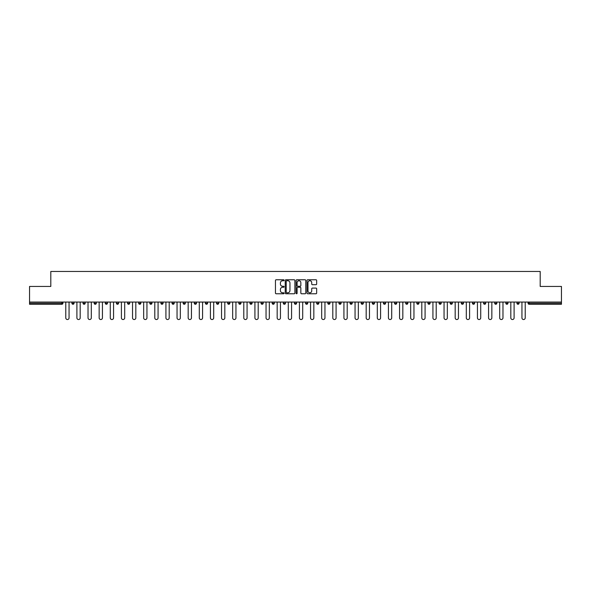 <?xml version="1.0" encoding="UTF-8"?>
<svg xmlns="http://www.w3.org/2000/svg" width="591" height="591" viewBox="0 0 591 591"><rect width="100%" height="100%" fill="white"/><g stroke="black" fill="none" stroke-linecap="round" stroke-linejoin="round"><path stroke-width="0.89" d="M284.086 280.252A0.488 0.488 0 0 0 283.599 279.765L276.16 279.765A0.702 0.702 0 0 0 275.458 280.466L275.458 293.062A0.702 0.702 0 0 0 276.16 293.764L283.599 293.764A0.488 0.488 0 0 0 284.086 293.276A0.488 0.488 0 0 0 283.599 292.781L282.638 292.781A2.238 2.238 0 0 1 280.4 290.543L280.4 289.494A2.238 2.238 0 0 1 282.638 287.256L283.599 287.256A0.488 0.488 0 0 0 284.086 286.761A0.488 0.488 0 0 0 283.599 286.273L282.638 286.273A2.238 2.238 0 0 1 280.4 284.035L280.4 282.986A2.238 2.238 0 0 1 282.638 280.74L283.599 280.74A0.488 0.488 0 0 0 284.086 280.252M315.956 284.699A0.702 0.702 0 0 0 316.658 283.998L316.658 280.466A0.702 0.702 0 0 0 315.956 279.765L307.697 279.765A0.702 0.702 0 0 0 306.995 280.466L306.995 293.062A0.702 0.702 0 0 0 307.697 293.764L315.956 293.764A0.702 0.702 0 0 0 316.658 293.062L316.658 288.792A0.702 0.702 0 0 0 315.956 288.09L312.425 288.09A0.702 0.702 0 0 0 311.723 288.792L311.723 290.912A1.869 1.869 0 0 1 309.854 292.781A1.869 1.869 0 0 1 307.977 290.912L307.977 282.616A1.869 1.869 0 0 1 309.854 280.74A1.869 1.869 0 0 1 311.723 282.616L311.723 283.998A0.702 0.702 0 0 0 312.425 284.699L315.956 284.699M29.55 302.06L29.55 286.443L50.804 286.443L50.804 271.468L540.196 271.468L540.196 286.443L561.45 286.443L561.45 302.06L29.55 302.06L29.55 303.205L61.856 303.205L61.856 302.06M294.887 280.466A0.702 0.702 0 0 0 294.185 279.765L285.926 279.765A0.702 0.702 0 0 0 285.224 280.466L285.224 293.062A0.702 0.702 0 0 0 285.926 293.764L294.185 293.764A0.702 0.702 0 0 0 294.887 293.062L294.887 280.466M296.815 279.765L305.074 279.765A0.702 0.702 0 0 1 305.776 280.466L305.776 293.062A0.702 0.702 0 0 1 305.074 293.764L301.536 293.764A0.702 0.702 0 0 1 300.841 293.062L300.841 287.95A0.702 0.702 0 0 0 300.139 287.256L297.79 287.256A0.702 0.702 0 0 0 297.096 287.95L297.096 293.276A0.488 0.488 0 0 1 296.601 293.764A0.488 0.488 0 0 1 296.113 293.276L296.113 280.466A0.702 0.702 0 0 1 296.815 279.765M61.856 304.269A1.071 1.071 0 0 0 62.927 303.205L61.856 303.205L61.856 304.269A1.071 1.071 0 0 0 62.927 303.205L62.927 302.06L62.927 303.205A1.071 1.071 0 0 1 61.856 304.269L29.55 304.269L29.55 303.205M561.45 302.06L561.45 304.269L529.144 304.269A1.071 1.071 0 0 1 528.073 303.205L528.073 302.06M74.052 302.06L74.052 303.205L71.917 303.205A1.071 1.071 0 0 0 72.981 304.269A1.071 1.071 0 0 1 71.917 303.205L71.917 302.06M83.043 302.06L83.043 303.205L83.043 302.06M85.178 302.06L85.178 303.205L85.178 302.06M96.303 302.06L96.303 303.205L94.168 303.205A1.071 1.071 0 0 0 95.232 304.269A1.071 1.071 0 0 1 94.168 303.205L94.168 302.06M105.294 302.06L105.294 303.205L105.294 302.06M107.429 302.06L107.429 303.205L107.429 302.06M116.42 302.06L116.42 303.205L116.42 302.06M118.555 302.06L118.555 303.205L118.555 302.06M129.68 302.06L129.68 303.205A1.071 1.071 0 0 1 128.609 304.269A1.071 1.071 0 0 1 127.545 303.205L127.545 302.06M139.742 304.269A1.071 1.071 0 0 0 140.806 303.205L140.806 302.06L140.806 303.205A1.071 1.071 0 0 1 139.742 304.269A1.071 1.071 0 0 1 138.671 303.205L138.671 302.06M150.868 304.269A1.071 1.071 0 0 0 151.931 303.205L151.931 302.06L151.931 303.205A1.071 1.071 0 0 1 150.868 304.269A1.071 1.071 0 0 1 149.796 303.205L149.796 302.06M163.057 302.06L163.057 303.205A1.071 1.071 0 0 1 161.993 304.269A1.071 1.071 0 0 1 160.922 303.205L160.922 302.06M173.119 304.269A1.071 1.071 0 0 0 174.182 303.205L174.182 302.06L174.182 303.205A1.071 1.071 0 0 1 173.119 304.269A1.071 1.071 0 0 1 172.047 303.205L172.047 302.06M185.308 302.06L185.308 303.205A1.071 1.071 0 0 1 184.244 304.269A1.071 1.071 0 0 1 183.173 303.205L183.173 302.06M194.299 302.06L194.299 303.205L194.299 302.06M196.441 302.06L196.441 303.205A1.071 1.071 0 0 1 195.37 304.269A1.071 1.071 0 0 1 194.299 303.205L196.441 303.205A1.071 1.071 0 0 1 195.37 304.269M207.567 302.06L207.567 303.205A1.071 1.071 0 0 1 206.495 304.269A1.071 1.071 0 0 1 205.424 303.205L205.424 302.06M217.621 304.269A1.071 1.071 0 0 0 218.692 303.205L218.692 302.06L218.692 303.205A1.071 1.071 0 0 1 217.621 304.269A1.071 1.071 0 0 1 216.55 303.205L216.55 302.06M229.818 302.06L229.818 303.205A1.071 1.071 0 0 1 228.747 304.269A1.071 1.071 0 0 1 227.675 303.205L227.675 302.06M238.801 302.06L238.801 303.205L238.801 302.06M240.943 302.06L240.943 303.205A1.071 1.071 0 0 1 239.872 304.269A1.071 1.071 0 0 1 238.801 303.205L240.943 303.205A1.071 1.071 0 0 1 239.872 304.269M252.069 302.06L252.069 303.205A1.071 1.071 0 0 1 250.998 304.269A1.071 1.071 0 0 1 249.927 303.205L249.927 302.06M261.052 303.205L263.194 303.205A1.071 1.071 0 0 1 262.123 304.269A1.071 1.071 0 0 0 263.194 303.205L263.194 302.06L263.194 303.205A1.071 1.071 0 0 1 262.123 304.269A1.071 1.071 0 0 1 261.052 303.205L261.052 302.06M274.32 302.06L274.32 303.205A1.071 1.071 0 0 1 273.249 304.269A1.071 1.071 0 0 1 272.178 303.205L272.178 302.06M283.303 302.06L283.303 303.205L283.303 302.06M285.446 302.06L285.446 303.205L285.446 302.06M294.429 302.06L294.429 303.205L294.429 302.06M296.571 302.06L296.571 303.205A1.071 1.071 0 0 1 295.5 304.269A1.071 1.071 0 0 1 294.429 303.205L296.571 303.205A1.071 1.071 0 0 1 295.5 304.269M305.554 302.06L305.554 303.205L305.554 302.06M307.697 302.06L307.697 303.205L307.697 302.06M316.68 302.06L316.68 303.205L316.68 302.06M318.822 302.06L318.822 303.205A1.071 1.071 0 0 1 317.751 304.269A1.071 1.071 0 0 1 316.68 303.205A1.071 1.071 0 0 0 317.751 304.269A1.071 1.071 0 0 0 318.822 303.205A1.071 1.071 0 0 1 317.751 304.269A1.071 1.071 0 0 1 316.68 303.205L318.822 303.205M329.948 302.06L329.948 303.205A1.071 1.071 0 0 1 328.877 304.269A1.071 1.071 0 0 1 327.806 303.205L327.806 302.06M341.073 302.06L341.073 303.205L338.931 303.205A1.071 1.071 0 0 0 340.002 304.269A1.071 1.071 0 0 1 338.931 303.205L338.931 302.06M352.199 302.06L352.199 303.205A1.071 1.071 0 0 1 351.128 304.269A1.071 1.071 0 0 1 350.057 303.205L350.057 302.06M361.182 302.06L361.182 303.205L361.182 302.06M363.325 302.06L363.325 303.205A1.071 1.071 0 0 1 362.253 304.269A1.071 1.071 0 0 1 361.182 303.205A1.071 1.071 0 0 0 362.253 304.269A1.071 1.071 0 0 1 361.182 303.205L363.325 303.205A1.071 1.071 0 0 1 362.253 304.269M374.45 302.06L374.45 303.205A1.071 1.071 0 0 1 373.379 304.269A1.071 1.071 0 0 1 372.308 303.205L372.308 302.06M385.576 302.06L385.576 303.205L383.433 303.205A1.071 1.071 0 0 0 384.505 304.269A1.071 1.071 0 0 1 383.433 303.205L383.433 302.06M396.701 302.06L396.701 303.205A1.071 1.071 0 0 1 395.63 304.269A1.071 1.071 0 0 1 394.559 303.205L394.559 302.06M407.827 302.06L407.827 303.205L405.692 303.205A1.071 1.071 0 0 0 406.756 304.269A1.071 1.071 0 0 1 405.692 303.205L405.692 302.06M418.953 302.06L418.953 303.205A1.071 1.071 0 0 1 417.881 304.269A1.071 1.071 0 0 1 416.818 303.205L416.818 302.06M430.078 302.06L430.078 303.205L427.943 303.205A1.071 1.071 0 0 0 429.007 304.269A1.071 1.071 0 0 1 427.943 303.205L427.943 302.06M441.204 302.06L441.204 303.205A1.071 1.071 0 0 1 440.132 304.269A1.071 1.071 0 0 1 439.069 303.205L439.069 302.06M452.329 302.06L452.329 303.205L450.194 303.205A1.071 1.071 0 0 0 451.258 304.269A1.071 1.071 0 0 1 450.194 303.205L450.194 302.06M463.455 302.06L463.455 303.205L461.32 303.205A1.071 1.071 0 0 0 462.391 304.269A1.071 1.071 0 0 1 461.32 303.205L461.32 302.06M474.58 302.06L474.58 303.205L472.445 303.205A1.071 1.071 0 0 0 473.517 304.269A1.071 1.071 0 0 1 472.445 303.205L472.445 302.06M485.706 302.06L485.706 303.205A1.071 1.071 0 0 1 484.642 304.269A1.071 1.071 0 0 1 483.571 303.205L483.571 302.06M495.768 304.269A1.071 1.071 0 0 0 496.832 303.205L496.832 302.06L496.832 303.205A1.071 1.071 0 0 1 495.768 304.269A1.071 1.071 0 0 1 494.697 303.205L494.697 302.06M507.957 302.06L507.957 303.205A1.071 1.071 0 0 1 506.893 304.269A1.071 1.071 0 0 1 505.822 303.205L505.822 302.06M519.083 302.06L519.083 303.205L516.948 303.205A1.071 1.071 0 0 0 518.019 304.269A1.071 1.071 0 0 1 516.948 303.205L516.948 302.06M74.052 303.205A1.071 1.071 0 0 1 72.981 304.269A1.071 1.071 0 0 0 74.052 303.205A1.071 1.071 0 0 1 72.981 304.269A1.071 1.071 0 0 1 71.917 303.205M84.107 304.269A1.071 1.071 0 0 1 83.043 303.205A1.071 1.071 0 0 0 84.107 304.269A1.071 1.071 0 0 0 85.178 303.205A1.071 1.071 0 0 1 84.107 304.269A1.071 1.071 0 0 1 83.043 303.205L85.178 303.205M96.303 303.205A1.071 1.071 0 0 1 95.232 304.269A1.071 1.071 0 0 0 96.303 303.205A1.071 1.071 0 0 1 95.232 304.269A1.071 1.071 0 0 1 94.168 303.205M106.358 304.269A1.071 1.071 0 0 1 105.294 303.205A1.071 1.071 0 0 0 106.358 304.269A1.071 1.071 0 0 0 107.429 303.205A1.071 1.071 0 0 1 106.358 304.269A1.071 1.071 0 0 1 105.294 303.205L107.429 303.205A1.071 1.071 0 0 1 106.358 304.269M117.483 304.269A1.071 1.071 0 0 1 116.42 303.205A1.071 1.071 0 0 0 117.483 304.269A1.071 1.071 0 0 0 118.555 303.205A1.071 1.071 0 0 1 117.483 304.269A1.071 1.071 0 0 1 116.42 303.205L118.555 303.205A1.071 1.071 0 0 1 117.483 304.269M284.374 304.269A1.071 1.071 0 0 1 283.303 303.205L285.446 303.205A1.071 1.071 0 0 1 284.374 304.269A1.071 1.071 0 0 0 285.446 303.205A1.071 1.071 0 0 1 284.374 304.269M306.626 304.269A1.071 1.071 0 0 1 305.554 303.205A1.071 1.071 0 0 0 306.626 304.269A1.071 1.071 0 0 0 307.697 303.205A1.071 1.071 0 0 1 306.626 304.269A1.071 1.071 0 0 1 305.554 303.205L307.697 303.205M340.002 304.269A1.071 1.071 0 0 0 341.073 303.205A1.071 1.071 0 0 1 340.002 304.269A1.071 1.071 0 0 1 338.931 303.205M384.505 304.269A1.071 1.071 0 0 0 385.576 303.205A1.071 1.071 0 0 1 384.505 304.269A1.071 1.071 0 0 1 383.433 303.205M407.827 303.205A1.071 1.071 0 0 1 406.756 304.269A1.071 1.071 0 0 0 407.827 303.205A1.071 1.071 0 0 1 406.756 304.269A1.071 1.071 0 0 1 405.692 303.205M429.007 304.269A1.071 1.071 0 0 0 430.078 303.205A1.071 1.071 0 0 1 429.007 304.269A1.071 1.071 0 0 1 427.943 303.205M440.132 304.269A1.071 1.071 0 0 0 441.204 303.205A1.071 1.071 0 0 1 440.132 304.269M451.258 304.269A1.071 1.071 0 0 0 452.329 303.205A1.071 1.071 0 0 1 451.258 304.269A1.071 1.071 0 0 1 450.194 303.205M462.391 304.269A1.071 1.071 0 0 0 463.455 303.205A1.071 1.071 0 0 1 462.391 304.269A1.071 1.071 0 0 1 461.32 303.205M473.517 304.269A1.071 1.071 0 0 0 474.58 303.205A1.071 1.071 0 0 1 473.517 304.269A1.071 1.071 0 0 1 472.445 303.205M519.083 303.205A1.071 1.071 0 0 1 518.019 304.269A1.071 1.071 0 0 0 519.083 303.205A1.071 1.071 0 0 1 518.019 304.269A1.071 1.071 0 0 1 516.948 303.205M286.694 280.74A0.488 0.488 0 0 0 286.207 281.235L286.207 292.294A0.488 0.488 0 0 0 286.694 292.781L287.714 292.781A2.238 2.238 0 0 0 289.952 290.543L289.952 282.986A2.238 2.238 0 0 0 287.714 280.74L286.694 280.74M300.841 282.653A1.869 1.869 0 0 0 298.965 280.777A1.869 1.869 0 0 0 297.096 282.653L297.096 285.571A0.702 0.702 0 0 0 297.79 286.273L300.139 286.273A0.702 0.702 0 0 0 300.841 285.571L300.841 282.653M65.778 302.06L65.778 317.892A1.64 1.64 0 0 0 67.418 319.532A1.64 1.64 0 0 0 69.058 317.892L69.058 302.06M76.904 302.06L76.904 317.892A1.64 1.64 0 0 0 78.544 319.532A1.64 1.64 0 0 0 80.184 317.892L80.184 302.06M88.029 302.06L88.029 317.892A1.64 1.64 0 0 0 89.669 319.532A1.64 1.64 0 0 0 91.309 317.892L91.309 302.06M99.155 302.06L99.155 317.892A1.64 1.64 0 0 0 100.795 319.532A1.64 1.64 0 0 0 102.435 317.892L102.435 302.06M110.281 302.06L110.281 317.892A1.64 1.64 0 0 0 111.921 319.532A1.64 1.64 0 0 0 113.561 317.892L113.561 302.06M121.406 302.06L121.406 317.892A1.64 1.64 0 0 0 123.046 319.532A1.64 1.64 0 0 0 124.694 317.892L124.694 302.06M132.532 302.06L132.532 317.892A1.64 1.64 0 0 0 134.179 319.532A1.64 1.64 0 0 0 135.819 317.892L135.819 302.06M143.665 302.06L143.665 317.892A1.64 1.64 0 0 0 145.305 319.532A1.64 1.64 0 0 0 146.945 317.892L146.945 302.06M154.79 302.06L154.79 317.892A1.64 1.64 0 0 0 156.43 319.532A1.64 1.64 0 0 0 158.07 317.892L158.07 302.06M165.916 302.06L165.916 317.892A1.64 1.64 0 0 0 167.556 319.532A1.64 1.64 0 0 0 169.196 317.892L169.196 302.06M177.041 302.06L177.041 317.892A1.64 1.64 0 0 0 178.681 319.532A1.64 1.64 0 0 0 180.321 317.892L180.321 302.06M188.167 302.06L188.167 317.892A1.64 1.64 0 0 0 189.807 319.532A1.64 1.64 0 0 0 191.447 317.892L191.447 302.06M199.293 302.06L199.293 317.892A1.64 1.64 0 0 0 200.933 319.532A1.64 1.64 0 0 0 202.573 317.892L202.573 302.06M210.418 302.06L210.418 317.892A1.64 1.64 0 0 0 212.058 319.532A1.64 1.64 0 0 0 213.698 317.892L213.698 302.06M221.544 302.06L221.544 317.892A1.64 1.64 0 0 0 223.184 319.532A1.64 1.64 0 0 0 224.824 317.892L224.824 302.06M232.669 302.06L232.669 317.892A1.64 1.64 0 0 0 234.309 319.532A1.64 1.64 0 0 0 235.949 317.892L235.949 302.06M243.795 302.06L243.795 317.892A1.64 1.64 0 0 0 245.435 319.532A1.64 1.64 0 0 0 247.075 317.892L247.075 302.06M254.92 302.06L254.92 317.892A1.64 1.64 0 0 0 256.56 319.532A1.64 1.64 0 0 0 258.201 317.892L258.201 302.06M266.046 302.06L266.046 317.892A1.64 1.64 0 0 0 267.686 319.532A1.64 1.64 0 0 0 269.326 317.892L269.326 302.06M277.172 302.06L277.172 317.892A1.64 1.64 0 0 0 278.812 319.532A1.64 1.64 0 0 0 280.452 317.892L280.452 302.06M288.297 302.06L288.297 317.892A1.64 1.64 0 0 0 289.937 319.532A1.64 1.64 0 0 0 291.577 317.892L291.577 302.06M299.423 302.06L299.423 317.892A1.64 1.64 0 0 0 301.063 319.532A1.64 1.64 0 0 0 302.703 317.892L302.703 302.06M310.548 302.06L310.548 317.892A1.64 1.64 0 0 0 312.188 319.532A1.64 1.64 0 0 0 313.828 317.892L313.828 302.06M321.674 302.06L321.674 317.892A1.64 1.64 0 0 0 323.314 319.532A1.64 1.64 0 0 0 324.954 317.892L324.954 302.06M332.799 302.06L332.799 317.892A1.64 1.64 0 0 0 334.44 319.532A1.64 1.64 0 0 0 336.08 317.892L336.08 302.06M343.925 302.06L343.925 317.892A1.64 1.64 0 0 0 345.565 319.532A1.64 1.64 0 0 0 347.205 317.892L347.205 302.06M355.051 302.06L355.051 317.892A1.64 1.64 0 0 0 356.691 319.532A1.64 1.64 0 0 0 358.331 317.892L358.331 302.06M366.176 302.06L366.176 317.892A1.64 1.64 0 0 0 367.816 319.532A1.64 1.64 0 0 0 369.456 317.892L369.456 302.06M377.302 302.06L377.302 317.892A1.64 1.64 0 0 0 378.942 319.532A1.64 1.64 0 0 0 380.582 317.892L380.582 302.06M388.427 302.06L388.427 317.892A1.64 1.64 0 0 0 390.067 319.532A1.64 1.64 0 0 0 391.707 317.892L391.707 302.06M399.553 302.06L399.553 317.892A1.64 1.64 0 0 0 401.193 319.532A1.64 1.64 0 0 0 402.833 317.892L402.833 302.06M410.679 302.06L410.679 317.892A1.64 1.64 0 0 0 412.319 319.532A1.64 1.64 0 0 0 413.959 317.892L413.959 302.06M421.804 302.06L421.804 317.892A1.64 1.64 0 0 0 423.444 319.532A1.64 1.64 0 0 0 425.084 317.892L425.084 302.06M432.93 302.06L432.93 317.892A1.64 1.64 0 0 0 434.57 319.532A1.64 1.64 0 0 0 436.21 317.892L436.21 302.06M444.055 302.06L444.055 317.892A1.64 1.64 0 0 0 445.695 319.532A1.64 1.64 0 0 0 447.335 317.892L447.335 302.06M455.181 302.06L455.181 317.892A1.64 1.64 0 0 0 456.821 319.532A1.64 1.64 0 0 0 458.468 317.892L458.468 302.06M466.306 302.06L466.306 317.892A1.64 1.64 0 0 0 467.954 319.532A1.64 1.64 0 0 0 469.594 317.892L469.594 302.06M477.439 302.06L477.439 317.892A1.64 1.64 0 0 0 479.079 319.532A1.64 1.64 0 0 0 480.719 317.892L480.719 302.06M488.565 302.06L488.565 317.892A1.64 1.64 0 0 0 490.205 319.532A1.64 1.64 0 0 0 491.845 317.892L491.845 302.06M499.69 302.06L499.69 317.892A1.64 1.64 0 0 0 501.331 319.532A1.64 1.64 0 0 0 502.971 317.892L502.971 302.06M510.816 302.06L510.816 317.892A1.64 1.64 0 0 0 512.456 319.532A1.64 1.64 0 0 0 514.096 317.892L514.096 302.06M521.942 302.06L521.942 317.892A1.64 1.64 0 0 0 523.582 319.532A1.64 1.64 0 0 0 525.222 317.892L525.222 302.06M529.144 302.06L529.144 303.205L561.45 303.205M528.073 303.205L529.144 303.205L529.144 304.269M128.609 304.269A1.071 1.071 0 0 0 129.68 303.205L127.545 303.205M140.806 303.205L138.671 303.205M151.931 303.205L149.796 303.205M161.993 304.269A1.071 1.071 0 0 0 163.057 303.205L160.922 303.205M174.182 303.205L172.047 303.205M184.244 304.269A1.071 1.071 0 0 0 185.308 303.205L183.173 303.205M206.495 304.269A1.071 1.071 0 0 0 207.567 303.205L205.424 303.205M218.692 303.205L216.55 303.205M228.747 304.269A1.071 1.071 0 0 0 229.818 303.205L227.675 303.205M250.998 304.269A1.071 1.071 0 0 0 252.069 303.205L249.927 303.205M273.249 304.269A1.071 1.071 0 0 0 274.32 303.205L272.178 303.205M328.877 304.269A1.071 1.071 0 0 0 329.948 303.205L327.806 303.205M351.128 304.269A1.071 1.071 0 0 0 352.199 303.205L350.057 303.205M373.379 304.269A1.071 1.071 0 0 0 374.45 303.205L372.308 303.205M395.63 304.269A1.071 1.071 0 0 0 396.701 303.205L394.559 303.205M417.881 304.269A1.071 1.071 0 0 0 418.953 303.205L416.818 303.205M441.204 303.205L439.069 303.205M484.642 304.269A1.071 1.071 0 0 0 485.706 303.205L483.571 303.205M496.832 303.205L494.697 303.205M506.893 304.269A1.071 1.071 0 0 0 507.957 303.205L505.822 303.205"/></g></svg>
